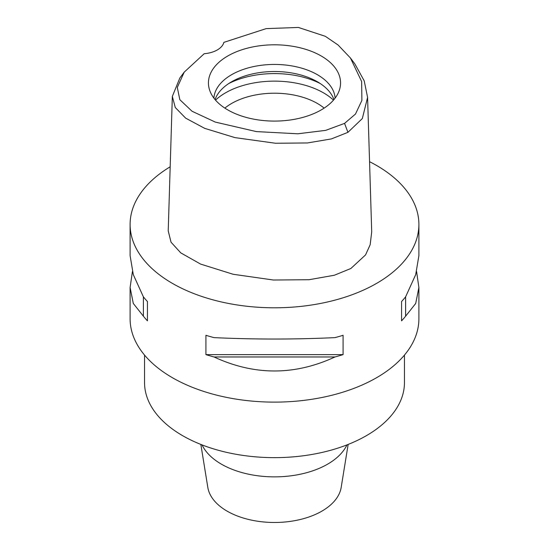 <?xml version="1.0" encoding="UTF-8"?>
<svg xmlns="http://www.w3.org/2000/svg" width="549" height="549" viewBox="0 0 549 549"><rect width="100%" height="100%" fill="white"/><g stroke="black" fill="none" stroke-linecap="round" stroke-linejoin="round"><path stroke-width="0.82" d="M204.207 53.713A23.106 13.341 0 0 0 223.862 42.369L266.183 28.617L298.402 27.45L325.31 36.296L338.067 44.991L350.454 58.016L361.64 81.54L361.887 100.433L355.498 114.027L344.559 123.395L325.701 130.36L297.798 133.791L256.321 131.588L215.304 122.091L192.054 111.262L179.832 99.692L177.293 87.435L184.217 72.132L204.207 53.713M321.213 109.917A66.065 38.142 0 0 0 339.364 90.173A66.065 38.142 0 0 0 305.477 49.259A66.065 38.142 0 0 0 227.787 55.977A66.065 38.142 0 0 0 209.636 90.173A66.065 38.142 0 0 0 255.141 119.414A66.065 38.142 0 0 0 321.213 109.917M350.454 58.016L354.853 63.897L364.22 80.875L367.59 97.406L362.326 118.557L347.942 132.33L331.404 138.918L307.461 142.953L275.468 143.248L234.951 137.621L204.674 128.349L185.631 118.124L175.275 107.508L172.338 96.404L179.825 78.02L184.217 72.132M172.338 96.404L168.22 230.868L171.034 242.191L180.779 252.89L200.584 264.076L233.174 274.28L273.416 280.017L309.073 279.716L334.3 275.255L350.852 268.509L365.531 254.935L370.156 244.765L371.707 231.87L367.583 97.406M369.552 161.674A144.394 83.366 180 0 1 418.894 224.431A144.394 83.366 180 0 1 376.607 283.38A144.394 83.366 180 0 1 219.243 301.449A144.394 83.366 180 0 1 130.106 224.431A144.394 83.366 180 0 1 170.183 166.786M132.412 271.59L130.106 287.518L130.106 318.749A144.394 83.366 0 0 0 219.243 395.774A144.394 83.366 0 0 0 376.607 377.698A144.394 83.366 0 0 0 418.894 318.749L418.894 287.518L416.588 271.59M401.566 320.856L401.566 301.518L401.566 320.856A144.394 83.366 180 0 0 405.615 316.183L415.696 303.473L418.894 287.518M401.566 301.518A144.394 83.366 0 0 0 405.615 296.844L415.696 274.63L418.894 255.662L418.894 224.431M130.106 224.431L130.106 255.662L133.304 274.63L143.385 296.844A144.394 83.366 0 0 0 147.434 301.518L147.434 320.856L147.434 301.518M147.434 320.856A144.394 83.366 180 0 1 143.385 316.183L133.304 303.473L130.106 287.518M205.916 354.62L205.916 335.288A144.394 83.366 0 0 0 214.014 337.621C254.338 339.508 294.662 339.508 334.986 337.621A144.394 83.366 0 0 0 343.084 335.288L343.084 354.62A144.394 83.366 180 0 1 334.986 356.96C294.662 375.653 254.338 375.653 214.014 356.96A144.394 83.366 180 0 1 205.916 354.62L343.084 354.62M144.545 355.086L144.545 382.612A129.955 75.028 0 0 0 224.767 451.93A129.955 75.028 0 0 0 366.396 435.666A129.955 75.028 0 0 0 404.455 382.612L404.455 355.086M202.053 444.903A75.089 43.35 0 0 0 327.595 464.173A75.089 43.35 0 0 0 346.947 444.903M200.852 444.436L207.817 487.409A66.978 38.67 0 0 0 251.778 520.184A66.978 38.67 0 0 0 321.858 511.153A66.978 38.67 0 0 0 341.183 487.409L348.148 444.436M324.143 108.112A60.644 35.012 0 0 0 231.616 103.466A60.644 35.012 0 0 0 224.857 108.112M215.517 100.131A69.311 40.015 180 0 1 225.488 92.856A69.311 40.015 180 0 1 333.483 100.131M215.057 99.589A60.644 35.012 180 0 1 231.616 81.774A60.644 35.012 180 0 1 292.013 73.01A60.644 35.012 180 0 1 333.943 99.589M335.103 98.134A60.644 35.012 0 0 0 296.645 66.861A60.644 35.012 0 0 0 231.616 74.698A60.644 35.012 0 0 0 213.897 98.134M143.385 296.844L143.385 316.183M214.014 356.96L334.986 356.96M405.615 316.183L405.615 296.844M347.942 132.33L344.559 123.395M320.245 83.537A69.311 40.015 0 0 0 228.755 83.537"/></g></svg>
